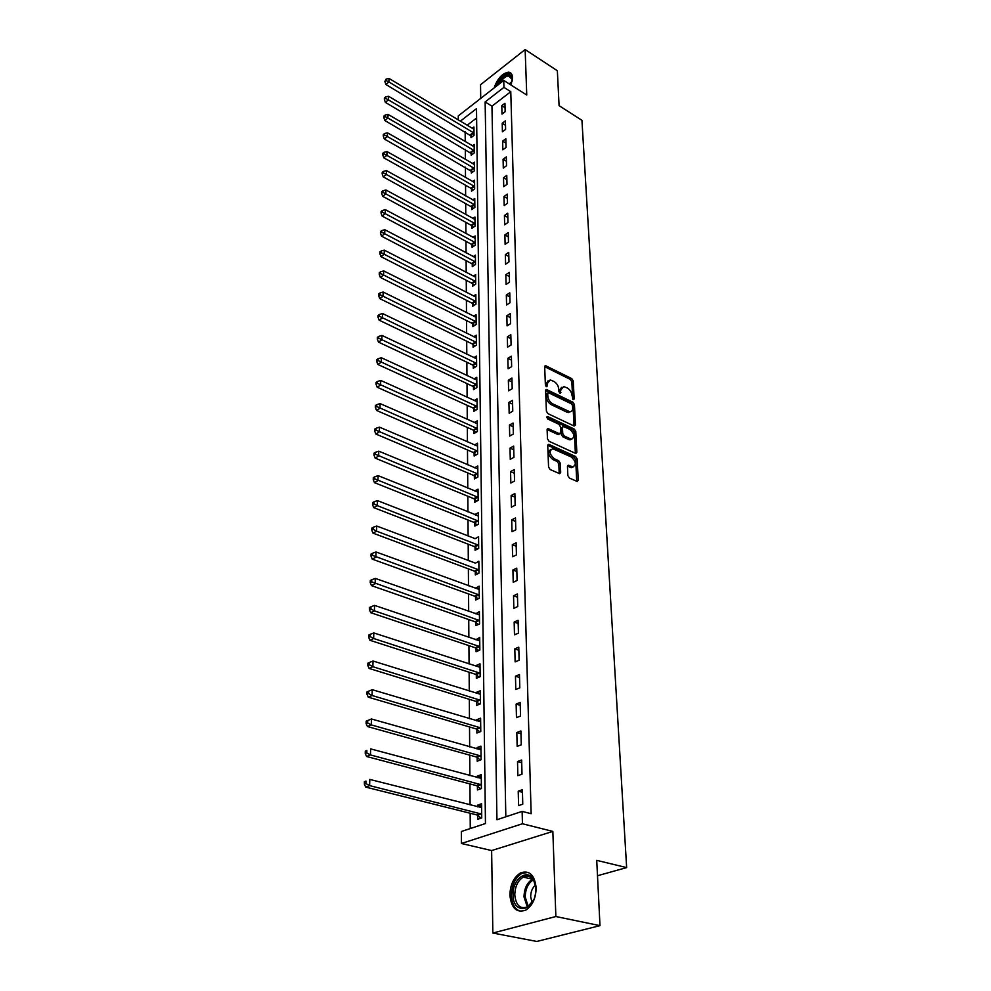 <?xml version="1.0" encoding="UTF-8"?>
<svg xmlns="http://www.w3.org/2000/svg" width="991" height="991" viewBox="0 0 991 991"><rect width="100%" height="100%" fill="white"/><g stroke="black" fill="none" stroke-linecap="round" stroke-linejoin="round"><path stroke-width="1.49" d="M573.232 399.658L574.161 398.952L573.269 380.99L571.77 378.612L545.545 365.679L544.678 366.794L545.384 384.929L546.784 386.725L547.329 383.567L550.191 379.912L553.919 381.436C556.731 383.133 558.354 385.71 558.775 389.153L558.874 391.507L560.262 393.291L560.782 390.132L563.606 386.49L567.248 387.976C570.023 389.661 571.621 392.213 572.067 395.644L573.232 399.658M536.156 887.75C534.607 874.867 529.392 869.925 520.498 872.922C513.747 877.246 510.216 884.653 509.894 895.158C511.319 908.289 516.621 913.268 525.8 910.11C532.489 905.65 535.933 898.193 536.156 887.75M510.885 84.953L512.508 77.496C512.335 74.201 511.034 72.43 508.606 72.17C502.301 73.223 497.47 78.487 494.113 87.951M567.88 475.606L569.441 478.083L577.196 481.477L578.236 480.201L577.171 458.969L575.635 456.517L548.754 444.315L547.738 445.554L548.568 467.021L550.141 469.523L559.642 473.686L560.695 472.41L560.299 463.218L558.738 460.741L554.229 458.709C549.348 454.101 548.865 450.769 552.78 448.737L571.274 456.987C576.093 461.571 576.564 464.866 572.711 466.885L568.475 465.188L567.459 466.439L567.88 475.606M599.989 925.644L536.788 941.45L492.837 933.039L555.864 916.526L599.989 925.644L596.731 860.361L626.646 867.596L581.94 120.307L559.085 105.678L557.351 70.745L525.143 49.55L526.754 95.025L503.75 80.432L503.924 87.369L510.774 91.692L531.139 813.722L522.133 811.394L522.443 823.756L461.41 843.49L461.348 831.499L485.454 823.533L476.498 108.638L460.295 121.212M555.864 916.526L552.842 831.412L522.443 823.756M574.123 426.031L575.461 424.966L574.446 404.625L572.947 402.222L546.524 389.5L545.607 390.652L546.4 411.203L547.949 413.656L574.123 426.031M575.796 431.506L576.836 452.292L575.858 453.519L549.026 441.28L547.466 438.802L547.119 429.772L548.11 428.558L559.296 433.686L560.683 432.596L560.423 426.687L558.887 424.247L547.713 418.995L547.627 416.53L574.272 429.078L575.796 431.506L574.334 432.299L575.362 453.073L576.836 452.292M525.143 49.55L480.536 84.731L480.734 98.382M510.774 91.692L491.957 106.173L505.831 816.782M501.793 105.69L501.991 114.089L505.162 111.686L504.939 103.275L501.793 105.69L505.063 107.709M502.214 123.268L502.412 131.803L505.608 129.412L505.398 120.865L502.214 123.268L505.509 125.275M502.648 141.131L502.846 149.802L506.067 147.424L505.844 138.74L502.648 141.131L505.955 143.125M503.081 159.278L503.292 168.098L506.537 165.732L506.314 156.912L503.081 159.278L506.426 161.26M503.515 177.723L503.738 186.692L507.008 184.351L506.773 175.37L503.515 177.723L506.884 179.693M503.973 196.478L504.184 205.583L507.491 203.266L507.256 194.149L503.973 196.478L507.367 198.423M504.431 215.53L504.642 224.796L507.974 222.492L507.739 213.226L504.431 215.53L507.85 217.475M504.89 234.917L505.113 244.331L508.47 242.052L508.234 232.625L504.89 234.917L508.346 236.824M505.36 254.613L505.596 264.201L508.978 261.934L508.73 252.346L505.36 254.613L508.841 256.52M505.844 274.656L506.079 284.405L509.498 282.162L509.25 272.414L505.844 274.656L509.349 276.539M506.327 295.045L506.574 304.955L510.018 302.738L509.77 292.816L506.327 295.045L509.87 296.891M506.835 315.77L507.07 325.853L510.551 323.673L510.291 313.577L506.835 315.77L510.39 317.603M507.33 336.878L507.578 347.135L511.096 344.967L510.823 334.698L507.33 336.878L510.935 338.674M507.85 358.333L508.098 368.776L511.641 366.645L511.381 356.19L507.85 358.333L511.48 360.117M508.371 380.185L508.631 390.813L512.198 388.707L511.938 378.067L508.371 380.185L512.025 381.944M508.903 402.42L509.163 413.247L512.768 411.166L512.496 400.339L508.903 402.42L512.595 404.155M509.448 425.065L509.708 436.077L513.35 434.033L513.078 423.008L509.448 425.065L513.165 426.762M510.006 448.118L510.266 459.329L513.945 457.322L513.66 446.086L510.006 448.118L513.759 449.79M510.563 471.592L510.836 483.013L514.552 481.044L514.255 469.598L510.563 471.592L514.354 473.24M511.133 495.512L511.418 507.144L515.159 505.199L514.874 493.555L511.133 495.512L514.961 497.11M511.715 519.866L512 531.721L515.791 529.826L515.493 517.946L511.715 519.866L515.58 521.439M512.322 544.691L512.607 556.769L516.435 554.91L516.125 542.808L512.322 544.691L516.212 546.227M512.917 569.986L513.214 582.299L517.079 580.478L516.769 568.14L512.917 569.986L516.856 571.485M513.536 595.764L513.846 608.313L517.736 606.542L517.426 593.968L513.536 595.764L517.5 597.226M514.168 622.051L514.478 634.847L518.417 633.113L518.095 620.292L514.168 622.051L518.169 623.475M514.812 648.845L515.122 661.901L519.111 660.217L518.776 647.148L514.812 648.845L518.85 650.232M515.469 676.184L515.791 689.488L519.804 687.865L519.47 674.524L515.469 676.184L519.544 677.522M516.138 704.056L516.46 717.645L520.523 716.059L520.176 702.458L516.138 704.056L520.25 705.344M516.819 732.51L517.153 746.359L521.254 744.836L520.907 730.949L516.819 732.51L520.981 733.749M517.513 761.534L517.859 775.68L522.009 774.206L521.65 760.035L517.513 761.534L521.712 762.723M518.231 791.152L518.566 805.596L522.765 804.197L522.393 789.728L518.231 791.152L522.468 792.292M465.163 131.753L465.237 141.626M465.299 149.307L465.374 159.427M465.423 167.132L465.497 177.513M465.559 185.243L465.634 195.884M465.696 203.638L465.77 214.551M465.832 222.343L465.906 233.542M465.968 241.346L466.055 252.829M466.117 260.658L466.191 272.438M466.253 280.304L466.34 292.382M466.402 300.273L466.488 312.661M466.55 320.576L466.637 333.286M466.699 341.226L466.798 354.27M466.86 362.223L466.947 375.614M467.009 383.591L467.108 397.329M467.17 405.331L467.269 419.428M467.331 427.455L467.442 441.924M467.492 449.976L467.603 464.829M467.665 472.893L467.777 488.142M467.839 496.231L467.95 511.876M468.012 520.002L468.124 536.057M468.186 544.195L468.309 560.695M468.371 568.846L468.495 585.792M468.557 593.968L468.681 611.36M468.743 619.561L468.867 637.424M468.929 645.637L469.065 663.995M469.127 672.22L469.263 691.074M469.325 699.324L469.461 718.698M469.523 726.96L469.672 746.88M469.734 755.142L469.883 775.619M469.945 783.906L470.093 804.94M470.155 813.239L470.267 828.55M476.621 117.979L467.108 125.3M470.973 135.383L470.998 137.65L474.045 135.333L473.946 126.997L472.187 128.347M471.146 152.911L471.171 155.215L474.243 152.911L474.144 144.438L472.335 145.813M471.332 170.712L471.344 173.053L474.441 170.774L474.342 162.165L472.472 163.565M471.505 188.798L471.53 191.176L474.652 188.909L474.553 180.164L472.62 181.588M471.691 207.181L471.716 209.596L474.862 207.342L474.763 198.46L472.757 199.897M471.877 225.849L471.902 228.302L475.073 226.072L474.962 217.041L472.905 218.503M472.063 244.827L472.088 247.316L475.284 245.111L475.185 235.932L473.041 237.419M472.249 264.114L472.273 266.641L475.507 264.461L475.395 255.133L473.19 256.644M472.447 283.723L472.472 286.3L475.717 284.12L475.618 274.643L473.326 276.179M472.645 303.655L472.67 306.269L475.953 304.126L475.841 294.488L473.463 296.049M472.843 323.921L472.868 326.584L476.175 324.466L476.064 314.655L473.611 316.253M473.054 344.534L473.079 347.246L476.411 345.141L476.299 335.169L473.748 336.791M473.252 365.506L473.277 368.256L476.646 366.187L476.535 356.042L473.884 357.689M473.463 386.824L473.5 389.636L476.894 387.58L476.77 377.261L474.008 378.946M473.686 408.527L473.71 411.376L477.129 409.357L477.018 398.865L474.144 400.575M473.896 430.614L473.933 433.513L477.389 431.519L477.266 420.841L474.268 422.575M474.119 453.085L474.156 456.033L477.637 454.076L477.513 443.2L474.392 444.971M474.355 475.953L474.379 478.963L477.897 477.043L477.773 465.968L474.503 467.777M474.578 499.241L474.615 502.301L478.158 500.405L478.034 489.145L474.615 490.979M474.813 522.951L474.85 526.072L478.43 524.214L478.306 512.731L474.726 514.614M475.048 547.094L475.085 550.265L478.703 548.457L478.566 536.763L474.974 538.745M475.296 571.696L475.333 574.929L478.975 573.145L478.851 561.24L475.209 563.309M475.544 596.743L475.581 600.038L479.26 598.304L479.124 586.164L475.457 588.344M475.804 622.274L475.829 625.631L479.557 623.934L479.409 611.571L475.717 613.838M476.052 648.287L476.089 651.706L479.842 650.059L479.706 637.461L475.977 639.839M476.324 674.797L476.349 678.29L480.152 676.68L480.003 663.834L476.225 665.469L476.237 666.324M476.584 701.826L476.621 705.381L480.449 703.833L480.313 690.739L476.498 692.313L476.498 693.341M476.857 729.388L476.894 733.018L480.771 731.519L480.61 718.153L476.758 719.689L476.77 720.878M477.142 757.496L477.179 761.199L481.081 759.75L480.932 746.124L477.043 747.598L477.055 748.973M477.427 786.173L477.464 789.938L481.415 788.551L481.254 774.652L477.328 776.077L477.34 777.625M477.712 815.42L477.749 819.272L481.737 817.934L481.576 803.751L477.612 805.126L477.625 806.86M597.499 875.734L626.646 867.596M552.842 831.412L491.635 850.563L492.837 933.039M491.635 850.563L461.41 843.49M458.313 120.022L458.288 115.897L503.75 80.432M503.924 87.369L485.132 101.949L496.949 819.73L522.133 811.394M491.957 106.173L485.132 101.949M474.726 514.602L477.712 515.803M474.974 538.596L377.422 500.591L377.286 505.633L478.665 545.273M475.209 563.037L376.729 526.023L376.592 531.164L478.95 569.912M475.457 587.923L479.161 589.286M475.705 613.28L479.446 614.606M475.965 639.121L479.743 640.409M476.225 665.469L480.04 666.708M476.498 692.313L480.338 693.514M476.758 719.689L480.647 720.853M477.043 747.598L480.957 748.713M477.328 776.077L481.279 777.142M477.612 805.126L481.614 806.141M561.525 387.345L559.345 390.962L560.782 390.132M559.432 392.783L559.345 390.962M548.085 380.779L545.892 384.397L547.329 383.567M545.967 386.255L545.892 384.397M572.699 399.224L571.832 381.808L570.345 379.429L544.678 366.682M575.461 424.966L574.012 425.771L573.009 405.43L571.497 403.04L545.607 390.491M572.55 405.542L571.497 403.87L548.704 392.832L547.726 393.551L547.825 396.053C548.246 399.559 549.881 402.16 552.73 403.857L569.763 411.748C571.708 411.773 572.687 410.534 572.674 408.032L572.55 405.542M547.812 393.055L546.289 394.381L547.726 393.551M570.444 411.736L566.914 412.157L551.281 404.675C548.432 402.978 546.797 400.389 546.375 396.883L546.289 394.381M547.131 429.524L557.834 434.492L559.085 434.145M546.673 417.583L572.81 429.883L574.272 429.078M570.345 438.815L571.411 439.137C575.114 437.13 574.607 433.897 569.887 429.413L563.421 426.452L562.467 427.641L562.727 433.55L564.275 436.003L570.345 438.815L568.871 439.608L571.894 439.149M562.603 426.898L561.005 428.446L562.467 427.641M568.871 439.608L562.801 436.796L561.265 434.355L561.005 428.446M574.334 432.299L572.81 429.883M573.244 466.897L571.225 467.653L567.471 466.117M550.723 449.518C547.453 452.082 548.134 455.414 552.755 459.502L554.229 458.709M559.184 473.537L558.813 463.999L557.252 461.521L552.755 459.502M576.725 481.316L575.684 459.737L574.148 457.297L547.738 445.256M473.983 129.251L388.992 78.425L388.893 81.968L385.883 84.483L472.273 136.684M386.081 80.506L386.118 79.082L384.88 81.51L386.081 80.506L388.893 81.968L474.02 133.067M386.118 79.082L388.992 78.425M385.883 84.483L384.88 81.51M474.169 146.73L388.497 96.263L388.398 99.856L385.375 102.37L472.484 154.237M385.573 98.382L385.61 96.945L384.397 97.948L384.359 99.385L385.573 98.382L388.398 99.856L474.218 150.607M385.61 96.945L388.497 96.263M385.375 102.37L384.359 99.385M474.379 164.494L388.001 114.386L387.902 118.04L384.842 120.53L472.695 172.062M385.053 116.554L385.09 115.092L383.864 116.083L383.827 117.545L385.053 116.554L387.902 118.04L474.416 168.433M385.09 115.092L388.001 114.386M384.842 120.53L383.827 117.545M474.578 182.53L387.493 132.819L387.394 136.535L384.322 139.013L470.799 188.228L472.905 190.173M384.52 135.024L384.558 133.537L383.331 134.528L383.282 136.015L384.52 135.024L387.394 136.535L474.627 186.531M384.558 133.537L387.493 132.819M384.322 139.013L383.282 136.015M474.788 200.863L386.986 151.549L386.886 155.339L383.777 157.792L470.985 206.599L473.128 208.581M383.975 153.816L384.025 152.292L382.786 153.283L382.737 154.794L383.975 153.816L386.886 155.339L474.825 204.926M384.025 152.292L386.986 151.549M383.777 157.792L382.737 154.794M497.284 85.486C500.158 79.354 503.701 75.725 507.925 74.598C510.39 74.325 511.827 75.626 512.223 78.487L512.198 80.754M512.273 79.441L508.296 75.836C505.076 76.567 502.127 79.218 499.452 83.789M511.096 73.322L508.507 72.975C503.267 74.474 499.043 79.02 495.847 86.601M535.797 888.568L535.611 892.408C533.753 912.389 512.793 914.408 513.065 894.972C512.186 879.029 527.968 867.559 533.802 880.144L535.797 888.568M535.735 887.564L533.988 881.21C531.25 876.478 527.683 875.115 523.248 877.122C517.847 880.59 515.023 886.524 514.787 894.935C515.939 905.415 520.188 909.404 527.522 906.889L533.307 900.447M535.363 885.112C532.291 887.899 530.73 891.813 530.68 896.855L532.068 902.553M528.253 872.414L521.935 873.368C515.221 877.654 511.715 885.013 511.406 895.443C511.913 904.337 515.06 909.664 520.82 911.41M474.999 219.482L386.465 170.601L386.354 174.453L383.232 176.881L471.159 225.279L473.351 227.286M383.43 172.917L383.48 171.369L382.229 172.347L382.179 173.883L383.43 172.917L386.354 174.453L475.036 223.619M383.48 171.369L386.465 170.601M383.232 176.881L382.179 173.883M475.209 238.41L385.933 189.975L385.821 193.889L382.675 196.305L471.344 244.244L473.574 246.288M382.873 192.341L382.922 190.768L381.659 191.746L381.609 193.307L382.873 192.341L385.821 193.889L475.259 242.609M382.922 190.768L385.933 189.975M382.675 196.305L381.609 193.307M475.42 257.648L385.388 209.683L385.288 213.672L382.105 216.063L471.53 263.544L473.809 265.6M382.303 212.099L382.353 210.501L381.077 211.467L381.04 213.065L382.303 212.099L475.469 261.921M382.353 210.501L385.388 209.683M382.105 216.063L381.04 213.065M475.643 277.207L384.842 229.739L384.731 233.789L381.523 236.168L471.716 283.141L474.045 285.247M381.733 232.204L381.77 230.581L380.494 231.535L380.445 233.158L381.733 232.204L475.692 281.543M381.77 230.581L384.842 229.739M381.523 236.168L380.445 233.158M475.866 297.089L384.285 250.141L384.174 254.266L380.94 256.619L471.902 303.085L474.293 305.216M381.139 252.655L381.188 251.008L379.9 251.949L379.85 253.597L381.139 252.655L475.915 301.499M381.188 251.008L384.285 250.141M380.94 256.619L379.85 253.597M476.101 317.306L383.715 270.902L383.604 275.102L380.346 277.43L472.1 323.351L474.54 325.519M380.544 273.479L380.594 271.794L379.293 272.736L379.243 274.408L380.544 273.479L476.151 321.79M380.594 271.794L383.715 270.902M380.346 277.43L379.243 274.408M476.324 337.869L383.133 292.035L383.022 296.309L379.726 298.601L472.298 343.964L474.788 346.169M379.937 294.661L379.987 292.952L378.673 293.881L378.624 295.591L379.937 294.661L476.386 342.428M379.987 292.952L383.133 292.035M379.726 298.601L378.624 295.591M476.56 358.779L382.551 313.54L382.427 317.888L379.119 320.167L472.496 364.936L475.048 367.165M379.318 316.228L379.367 314.494L378.042 315.411L377.992 317.145L379.318 316.228L476.621 363.424M379.367 314.494L382.551 313.54M379.119 320.167L377.992 317.145M476.807 380.061L381.944 335.441L381.832 339.863L378.488 342.118L472.707 386.267L475.321 388.534M378.686 338.191L378.735 336.42L377.41 337.324L377.348 339.095L378.686 338.191L476.857 384.781M378.735 336.42L381.944 335.441M378.488 342.118L377.348 339.095M477.043 401.702L381.337 357.739L381.213 362.248L377.844 364.465L472.918 407.958L475.593 410.274M378.054 360.551L378.104 358.754L376.753 359.646L376.704 361.442L378.054 360.551L477.105 406.508M378.104 358.754L381.337 357.739M377.844 364.465L376.704 361.442M477.303 423.727L380.717 380.445L380.594 385.041L377.187 387.233L473.128 430.044L475.866 432.398M377.398 383.331L377.447 381.498L376.085 382.365L376.035 384.211L377.398 383.331L477.352 428.62M377.447 381.498L380.717 380.445M377.187 387.233L376.035 384.211M477.551 446.136L380.086 403.585L379.962 408.267L376.518 410.423L473.339 452.515L476.151 454.906M376.729 406.533L376.778 404.662L375.416 405.517L375.354 407.4L376.729 406.533L477.6 451.116M376.778 404.662L380.086 403.585M376.518 410.423L375.354 407.4M477.811 468.954L379.442 427.146L379.305 431.915L375.837 434.033L473.562 475.395L476.448 477.823M376.047 430.168L376.109 428.261L374.722 429.115L374.672 431.011L376.047 430.168L477.86 474.02M376.109 428.261L379.442 427.146M375.837 434.033L374.672 431.011M478.071 492.18L378.785 451.165L378.649 456.021L375.155 458.115L473.785 498.684L476.758 501.161M375.366 454.25L375.416 452.305L374.016 453.147L373.966 455.092L375.366 454.25L478.133 497.346M375.416 452.305L378.785 451.165M375.155 458.115L373.966 455.092M478.331 515.84L378.116 475.643L377.98 480.585L374.449 482.642L474.008 522.393L477.067 524.92M374.66 478.802L374.709 476.82L373.31 477.637L373.248 479.619L374.66 478.802L478.393 521.093M374.709 476.82L378.116 475.643M374.449 482.642L373.248 479.619M373.941 503.824L373.991 501.805L372.579 502.61L372.517 504.63L373.941 503.824L377.286 505.633L373.731 507.64L474.243 546.549L477.377 549.113M373.991 501.805L377.422 500.591M373.731 507.64L372.517 504.63M373.211 529.33L373.26 527.274L371.836 528.067L371.774 530.123L373.211 529.33L376.592 531.164L373 533.133L474.478 571.138L477.712 573.764M373.26 527.274L376.729 526.023M373 533.133L371.774 530.123M479.161 589.447L376.023 551.962L375.874 557.202L372.244 559.135L474.726 596.198L478.046 598.874M372.455 555.344L372.517 553.251L371.068 554.019L371.006 556.124L372.455 555.344L479.223 594.996M372.517 553.251L376.023 551.962M372.244 559.135L371.006 556.124M479.458 614.915L375.292 578.41L375.155 583.761L371.489 585.644L474.962 621.729L478.393 624.466M371.699 581.878L371.761 579.735L370.3 580.491L370.238 582.634L371.699 581.878L479.52 620.564M371.761 579.735L375.292 578.41M371.489 585.644L370.238 582.634M479.743 640.855L374.561 605.39L374.412 610.852L370.708 612.686L475.222 647.742L478.752 650.542M370.919 608.945L370.981 606.765L369.507 607.495L369.445 609.688L370.919 608.945L374.412 610.852L479.805 646.628M370.981 606.765L374.561 605.39M370.708 612.686L369.445 609.688M480.04 667.315L373.805 632.927L373.657 638.501L369.916 640.285L475.469 674.264L479.124 677.113M370.126 636.569L370.2 634.339L368.702 635.058L368.64 637.287L370.126 636.569L373.657 638.501L480.115 673.186M370.2 634.339L373.805 632.927M369.916 640.285L368.64 637.287M480.35 694.27L373.037 661.022L372.876 666.708L369.11 668.442L475.73 701.294L479.508 704.217M369.321 664.75L369.383 662.483L367.884 663.177L367.822 665.457L369.321 664.75L372.876 666.708L480.412 700.265M369.383 662.483L373.037 661.022M369.11 668.442L367.822 665.457M480.66 721.77L372.244 689.699L372.096 695.509L368.28 697.181L476.039 728.88L479.892 731.853M368.503 693.527L368.565 691.21L367.042 691.879L366.98 694.208L368.503 693.527L372.096 695.509L480.722 727.877M368.565 691.21L372.244 689.699M368.28 697.181L366.98 694.208M480.969 749.803L371.452 718.983L371.291 724.904L367.438 726.527L476.361 757L480.301 760.035M367.649 722.91L367.723 720.531L366.187 721.188L366.113 723.554L367.649 722.91L371.291 724.904L481.044 756.046M367.723 720.531L371.452 718.983M367.438 726.527L366.113 723.554M481.292 778.406L370.634 748.886L370.461 754.931L366.583 756.492L476.535 785.652L480.734 788.786M366.794 752.9L366.868 750.484L365.307 751.116L365.245 753.532L366.794 752.9L370.461 754.931L481.366 784.773M365.307 751.116L366.868 750.484M366.583 756.492L365.245 753.532M481.626 807.591L369.792 779.422L369.618 785.603L365.704 787.102L476.82 814.912L481.168 818.12M365.914 783.547L365.989 781.069L364.415 781.676L364.354 784.154L365.914 783.547L369.618 785.603L481.7 814.082M364.415 781.676L365.989 781.069M365.704 787.102L364.354 784.154M573.071 399.571L574.161 398.952M546.326 386.564L547.428 385.92M559.791 393.105L560.894 392.486M544.678 366.633L546.066 365.815M570.345 379.429L571.77 378.612M571.832 381.808L573.269 380.99M545.607 390.442L546.995 389.636M571.497 403.04L572.947 402.222M573.009 405.43L574.446 404.625M546.375 396.883L547.825 396.053M551.281 404.675L552.73 403.857M566.914 412.157L568.363 411.339M547.131 429.462L548.531 428.682M557.834 434.492L559.296 433.686M546.648 417.075L547.627 416.53M561.265 434.355L562.727 433.55M562.801 436.796L564.275 436.003M567.484 466.005L568.846 465.287M570.259 467.368L571.733 466.6M557.252 461.521L558.738 460.741M558.813 463.999L560.299 463.218M559.209 473.19L560.695 472.41M547.75 445.194L549.15 444.426M574.148 457.297L575.635 456.517M575.684 459.737L577.171 458.969M576.737 480.969L578.236 480.201M470.291 134.813L473.339 132.484M470.799 135.21L473.847 132.893M470.465 152.341L473.525 150.025M470.973 152.738L474.045 150.434M470.626 170.142L473.723 167.851M471.146 170.539L474.243 168.259M470.799 188.228L473.921 185.949M471.332 188.624L474.441 186.358M470.985 206.599L474.119 204.344M471.505 207.008L474.652 204.753M509.238 83.913L512.037 81.473M511.629 82.934L510.055 84.421M527.323 907L524.004 896.905C524.227 888.531 527.026 882.622 532.44 879.178L523.248 877.122M533.232 879.934C528.079 883.303 525.416 888.989 525.218 896.991L528.203 906.48M471.159 225.279L474.33 223.037M471.691 225.675L474.862 223.433M471.344 244.244L474.54 242.039M471.877 244.653L475.073 242.436M471.53 263.544L474.751 261.339M472.063 263.94L475.284 261.748M471.716 283.141L474.962 280.973M472.261 283.537L475.507 281.37M471.902 303.085L475.185 300.93M472.459 303.481L475.73 301.326M472.1 323.351L475.407 321.22M472.657 323.747L475.965 321.617M472.298 343.964L475.63 341.858M472.856 344.36L476.188 342.254M472.496 364.936L475.866 362.855M473.066 365.32L476.423 363.251M472.707 386.267L476.101 384.211M473.277 386.651L476.659 384.607M472.918 407.958L476.337 405.938M473.487 408.354L476.906 406.335M473.128 430.044L476.572 428.05M473.698 430.428L477.154 428.434M473.339 452.515L476.82 450.558M473.921 452.899L477.402 450.942M473.562 475.395L477.08 473.463M474.144 475.779L477.662 473.847M473.785 498.684L477.328 496.788M474.379 499.068L477.922 497.172M474.008 522.393L477.588 520.535M474.615 522.777L478.195 520.907M474.243 546.549L477.86 544.716M474.85 546.921L478.467 545.1M474.478 571.138L478.133 569.354M475.085 571.51L478.74 569.726M474.726 596.198L478.405 594.451M475.333 596.57L479.012 594.823M474.962 621.729L478.678 620.019M475.593 622.088L479.31 620.391M475.222 647.742L478.963 646.082M475.841 648.102L479.594 646.454M475.469 674.264L479.26 672.654M476.101 674.623L479.892 673.013M475.73 701.294L479.557 699.733M476.374 701.653L480.201 700.092M475.99 728.868L479.855 727.344M476.634 729.215L480.511 727.704M476.262 756.975L480.164 755.514M476.919 757.322L480.821 755.86M476.535 785.652L480.486 784.253M477.204 785.987L481.143 784.587M476.82 814.912L480.808 813.561M477.489 815.246L481.465 813.896M544.802 366.125L545.545 365.679M545.731 389.959L546.524 389.5M568.314 412.566L569.763 411.748M547.255 429.041L548.11 428.558M558.243 434.615L559.717 433.81M569.949 439.93L571.411 439.137M567.608 465.646L568.475 465.188M571.225 467.653L572.711 466.885M547.874 444.798L548.754 444.315M511.678 77.385L509.176 75.799M512.273 79.429L512.223 78.487M533.988 881.21L533.802 880.144M476.039 728.88L479.904 727.357M476.361 757L480.263 755.551M476.683 785.702L480.635 784.29M477.018 814.974L481.007 813.623"/></g></svg>
